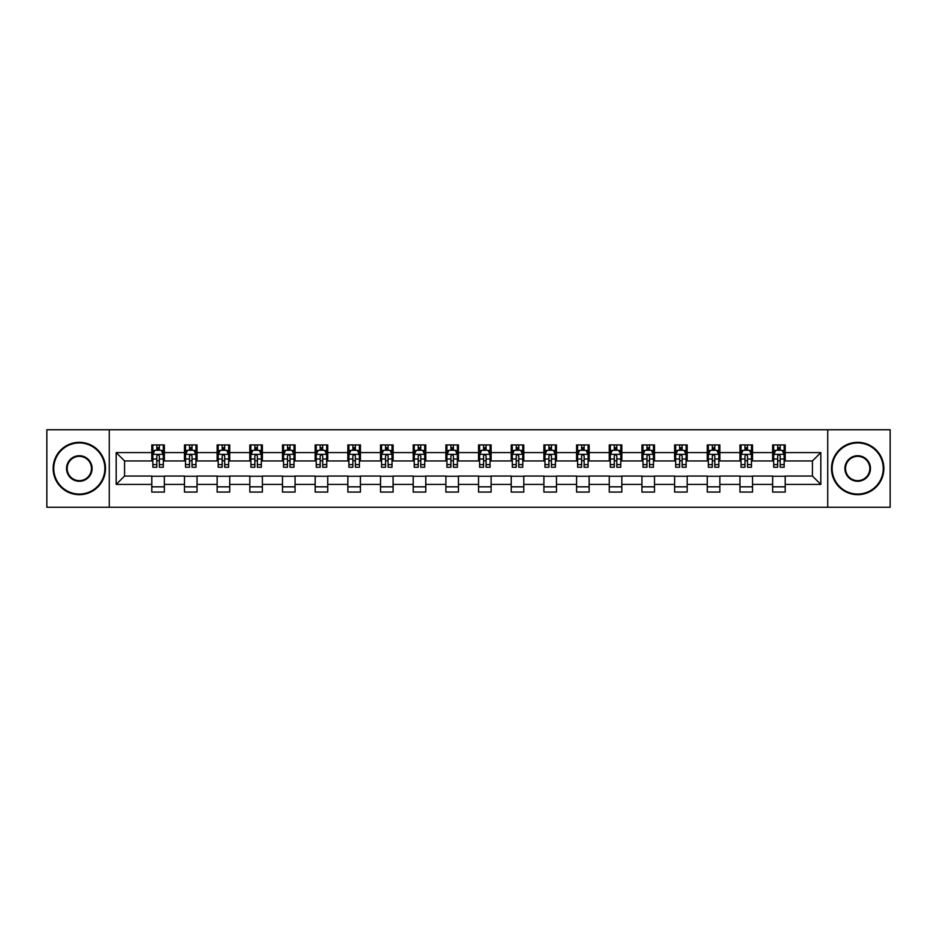<?xml version="1.0" encoding="UTF-8"?>
<svg xmlns="http://www.w3.org/2000/svg" width="937" height="937" viewBox="0 0 937 937"><rect width="100%" height="100%" fill="white"/><g stroke="black" fill="none" stroke-linecap="round" stroke-linejoin="round"><path stroke-width="1.41" d="M827.734 507.245L890.15 507.245L890.15 429.755L827.734 429.755L827.734 507.245L109.266 507.245L109.266 429.755L46.85 429.755L46.85 507.245L109.266 507.245M827.734 429.755L109.266 429.755M785.206 452.583L785.206 444.934L772.638 444.934L772.638 452.583L752.528 452.583L752.528 444.934L739.961 444.934L739.961 452.583L719.862 452.583L719.862 444.934L707.283 444.934L707.283 452.583L687.184 452.583L687.184 444.934L674.617 444.934L674.617 452.583L654.506 452.583L654.506 444.934L641.939 444.934L641.939 452.583L621.828 452.583L621.828 444.934L609.261 444.934L609.261 452.583L589.15 452.583L589.15 444.934L576.583 444.934L576.583 452.583L556.473 452.583L556.473 444.934L543.905 444.934L543.905 452.583L523.795 452.583L523.795 444.934L511.227 444.934L511.227 452.583L491.117 452.583L491.117 444.934L478.549 444.934L478.549 452.583L458.451 452.583L458.451 444.934L445.883 444.934L445.883 452.583L425.773 452.583L425.773 444.934L413.205 444.934L413.205 452.583L393.095 452.583L393.095 444.934L380.527 444.934L380.527 452.583L360.417 452.583L360.417 444.934L347.85 444.934L347.85 452.583L327.739 452.583L327.739 444.934L315.172 444.934L315.172 452.583L295.061 452.583L295.061 444.934L282.494 444.934L282.494 452.583L262.383 452.583L262.383 444.934L249.816 444.934L249.816 452.583L229.717 452.583L229.717 444.934L217.138 444.934L217.138 452.583L197.039 452.583L197.039 444.934L184.472 444.934L184.472 452.583L164.362 452.583L164.362 444.934L151.794 444.934L151.794 452.583L116.188 452.583L116.188 484.417L124.562 476.043L151.794 476.043L151.794 492.066L164.362 492.066L164.362 476.043L184.472 476.043L184.472 492.066L197.039 492.066L197.039 476.043L217.138 476.043L217.138 492.066L229.717 492.066L229.717 476.043L249.816 476.043L249.816 492.066L262.383 492.066L262.383 476.043L282.494 476.043L282.494 492.066L295.061 492.066L295.061 476.043L315.172 476.043L315.172 492.066L327.739 492.066L327.739 476.043L347.85 476.043L347.85 492.066L360.417 492.066L360.417 476.043L380.527 476.043L380.527 492.066L393.095 492.066L393.095 476.043L413.205 476.043L413.205 492.066L425.773 492.066L425.773 476.043L445.883 476.043L445.883 492.066L458.451 492.066L458.451 476.043L478.549 476.043L478.549 492.066L491.117 492.066L491.117 476.043L511.227 476.043L511.227 492.066L523.795 492.066L523.795 476.043L543.905 476.043L543.905 492.066L556.473 492.066L556.473 476.043L576.583 476.043L576.583 492.066L589.15 492.066L589.15 476.043L609.261 476.043L609.261 492.066L621.828 492.066L621.828 476.043L641.939 476.043L641.939 492.066L654.506 492.066L654.506 476.043L674.617 476.043L674.617 492.066L687.184 492.066L687.184 476.043L707.283 476.043L707.283 492.066L719.862 492.066L719.862 476.043L739.961 476.043L739.961 492.066L752.528 492.066L752.528 476.043L772.638 476.043L772.638 492.066L785.206 492.066L785.206 476.043L812.438 476.043L812.438 460.957L785.206 460.957L785.206 452.583L820.812 452.583L820.812 484.417L785.206 484.417M772.638 484.417L752.528 484.417M739.961 484.417L719.862 484.417M707.283 484.417L687.184 484.417M674.617 484.417L654.506 484.417M641.939 484.417L621.828 484.417M609.261 484.417L589.15 484.417M576.583 484.417L556.473 484.417M543.905 484.417L523.795 484.417M511.227 484.417L491.117 484.417M478.549 484.417L458.451 484.417M445.883 484.417L425.773 484.417M413.205 484.417L393.095 484.417M380.527 484.417L360.417 484.417M347.85 484.417L327.739 484.417M315.172 484.417L295.061 484.417M282.494 484.417L262.383 484.417M249.816 484.417L229.717 484.417M217.138 484.417L197.039 484.417M184.472 484.417L164.362 484.417M151.794 484.417L116.188 484.417M772.638 452.583L772.638 460.957L752.528 460.957L752.528 452.583M739.961 452.583L739.961 460.957L719.862 460.957L719.862 452.583M707.283 452.583L707.283 460.957L687.184 460.957L687.184 452.583M674.617 452.583L674.617 460.957L654.506 460.957L654.506 452.583M641.939 452.583L641.939 460.957L621.828 460.957L621.828 452.583M609.261 452.583L609.261 460.957L589.15 460.957L589.15 452.583M576.583 452.583L576.583 460.957L556.473 460.957L556.473 452.583M543.905 452.583L543.905 460.957L523.795 460.957L523.795 452.583M511.227 452.583L511.227 460.957L491.117 460.957L491.117 452.583M478.549 452.583L478.549 460.957L458.451 460.957L458.451 452.583M445.883 452.583L445.883 460.957L425.773 460.957L425.773 452.583M413.205 452.583L413.205 460.957L393.095 460.957L393.095 452.583M380.527 452.583L380.527 460.957L360.417 460.957L360.417 452.583M347.85 452.583L347.85 460.957L327.739 460.957L327.739 452.583M315.172 452.583L315.172 460.957L295.061 460.957L295.061 452.583M282.494 452.583L282.494 460.957L262.383 460.957L262.383 452.583M249.816 452.583L249.816 460.957L229.717 460.957L229.717 452.583M217.138 452.583L217.138 460.957L197.039 460.957L197.039 452.583M184.472 452.583L184.472 460.957L164.362 460.957L164.362 452.583M151.794 452.583L151.794 460.957L124.562 460.957L116.188 452.583M124.562 460.957L124.562 476.043M820.812 484.417L812.438 476.043M812.438 460.957L820.812 452.583M151.794 450.17L152.836 450.17M156.819 450.17L159.337 450.17M163.307 450.17L164.362 450.17M151.794 460.746L152.836 460.746M156.819 460.746L159.337 460.746M163.307 460.746L164.362 460.746M151.794 476.254L164.362 476.254M151.794 486.83L164.362 486.83M184.472 476.254L197.039 476.254M184.472 486.83L197.039 486.83M184.472 450.17L185.514 450.17M189.497 450.17L192.003 450.17M195.985 450.17L197.039 450.17M184.472 460.746L185.514 460.746M189.497 460.746L192.003 460.746M195.985 460.746L197.039 460.746M217.138 476.254L229.717 476.254M217.138 486.83L229.717 486.83M217.138 450.17L218.192 450.17M222.174 450.17L224.681 450.17M228.663 450.17L229.717 450.17M217.138 460.746L218.192 460.746M222.174 460.746L224.681 460.746M228.663 460.746L229.717 460.746M249.816 476.254L262.383 476.254M249.816 486.83L262.383 486.83M249.816 450.17L250.87 450.17M254.852 450.17L257.359 450.17M261.341 450.17L262.383 450.17M249.816 460.746L250.87 460.746M254.852 460.746L257.359 460.746M261.341 460.746L262.383 460.746M282.494 476.254L295.061 476.254M282.494 486.83L295.061 486.83M282.494 450.17L283.548 450.17M287.518 450.17L290.037 450.17M294.019 450.17L295.061 450.17M282.494 460.746L283.548 460.746M287.518 460.746L290.037 460.746M294.019 460.746L295.061 460.746M315.172 476.254L327.739 476.254M315.172 486.83L327.739 486.83M315.172 450.17L316.226 450.17M320.196 450.17L322.715 450.17M326.697 450.17L327.739 450.17M315.172 460.746L316.226 460.746M320.196 460.746L322.715 460.746M326.697 460.746L327.739 460.746M347.85 476.254L360.417 476.254M347.85 486.83L360.417 486.83M347.85 450.17L348.892 450.17M352.874 450.17L355.392 450.17M359.375 450.17L360.417 450.17M347.85 460.746L348.892 460.746M352.874 460.746L355.392 460.746M359.375 460.746L360.417 460.746M380.527 476.254L393.095 476.254M380.527 486.83L393.095 486.83M380.527 450.17L381.57 450.17M385.552 450.17L388.07 450.17M392.041 450.17L393.095 450.17M380.527 460.746L381.57 460.746M385.552 460.746L388.07 460.746M392.041 460.746L393.095 460.746M413.205 476.254L425.773 476.254M413.205 486.83L425.773 486.83M413.205 450.17L414.248 450.17M418.23 450.17L420.748 450.17M424.719 450.17L425.773 450.17M413.205 460.746L414.248 460.746M418.23 460.746L420.748 460.746M424.719 460.746L425.773 460.746M445.883 476.254L458.451 476.254M445.883 486.83L458.451 486.83M445.883 450.17L446.926 450.17M450.908 450.17L453.414 450.17M457.397 450.17L458.451 450.17M445.883 460.746L446.926 460.746M450.908 460.746L453.414 460.746M457.397 460.746L458.451 460.746M478.549 476.254L491.117 476.254M478.549 486.83L491.117 486.83M478.549 450.17L479.603 450.17M483.586 450.17L486.092 450.17M490.074 450.17L491.117 450.17M478.549 460.746L479.603 460.746M483.586 460.746L486.092 460.746M490.074 460.746L491.117 460.746M511.227 476.254L523.795 476.254M511.227 486.83L523.795 486.83M511.227 450.17L512.281 450.17M516.252 450.17L518.77 450.17M522.752 450.17L523.795 450.17M511.227 460.746L512.281 460.746M516.252 460.746L518.77 460.746M522.752 460.746L523.795 460.746M543.905 476.254L556.473 476.254M543.905 486.83L556.473 486.83M543.905 450.17L544.959 450.17M548.93 450.17L551.448 450.17M555.43 450.17L556.473 450.17M543.905 460.746L544.959 460.746M548.93 460.746L551.448 460.746M555.43 460.746L556.473 460.746M576.583 476.254L589.15 476.254M576.583 486.83L589.15 486.83M576.583 450.17L577.625 450.17M581.608 450.17L584.126 450.17M588.108 450.17L589.15 450.17M576.583 460.746L577.625 460.746M581.608 460.746L584.126 460.746M588.108 460.746L589.15 460.746M609.261 476.254L621.828 476.254M609.261 486.83L621.828 486.83M609.261 450.17L610.303 450.17M614.285 450.17L616.804 450.17M620.774 450.17L621.828 450.17M609.261 460.746L610.303 460.746M614.285 460.746L616.804 460.746M620.774 460.746L621.828 460.746M641.939 476.254L654.506 476.254M641.939 486.83L654.506 486.83M641.939 450.17L642.981 450.17M646.963 450.17L649.482 450.17M653.452 450.17L654.506 450.17M641.939 460.746L642.981 460.746M646.963 460.746L649.482 460.746M653.452 460.746L654.506 460.746M674.617 476.254L687.184 476.254M674.617 486.83L687.184 486.83M674.617 450.17L675.659 450.17M679.641 450.17L682.148 450.17M686.13 450.17L687.184 450.17M674.617 460.746L675.659 460.746M679.641 460.746L682.148 460.746M686.13 460.746L687.184 460.746M707.283 476.254L719.862 476.254M707.283 486.83L719.862 486.83M707.283 450.17L708.337 450.17M712.319 450.17L714.826 450.17M718.808 450.17L719.862 450.17M707.283 460.746L708.337 460.746M712.319 460.746L714.826 460.746M718.808 460.746L719.862 460.746M739.961 476.254L752.528 476.254M739.961 486.83L752.528 486.83M739.961 450.17L741.015 450.17M744.997 450.17L747.503 450.17M751.486 450.17L752.528 450.17M739.961 460.746L741.015 460.746M744.997 460.746L747.503 460.746M751.486 460.746L752.528 460.746M772.638 476.254L785.206 476.254M772.638 486.83L785.206 486.83M772.638 450.17L773.693 450.17M777.663 450.17L780.181 450.17M784.164 450.17L785.206 450.17M772.638 460.746L773.693 460.746M777.663 460.746L780.181 460.746M784.164 460.746L785.206 460.746M159.337 447.663L156.819 447.663M163.307 464.611L159.337 464.611L159.337 467.247L163.307 467.247L163.307 454.468L161.223 450.275L154.933 450.275L152.836 454.468L152.836 467.247L156.819 467.247L156.819 464.611L152.836 464.611M152.836 454.468L152.836 444.934M163.307 454.468L163.307 444.934M156.819 450.275L156.819 444.934M159.337 444.934L159.337 450.275M159.337 464.611L159.337 456.038C158.494 454.422 157.662 454.422 156.819 456.038L156.819 464.611M79.317 442.943A25.557 25.557 0 0 0 53.76 468.5A25.557 25.557 0 0 0 79.317 494.057A25.557 25.557 0 0 0 104.874 468.5A25.557 25.557 0 0 0 79.317 442.943M79.317 494.677A26.177 26.177 0 0 1 53.14 468.5A26.177 26.177 0 0 1 79.317 442.323A26.177 26.177 0 0 1 105.494 468.5A26.177 26.177 0 0 1 79.317 494.677M79.317 455.722A12.778 12.778 0 0 1 92.095 468.5A12.778 12.778 0 0 1 79.317 481.278A12.778 12.778 0 0 1 66.539 468.5A12.778 12.778 0 0 1 79.317 455.722M79.317 480.646A12.146 12.146 0 0 0 91.463 468.5A12.146 12.146 0 0 0 79.317 456.354A12.146 12.146 0 0 0 67.171 468.5A12.146 12.146 0 0 0 79.317 480.646M857.683 442.943A25.557 25.557 0 0 0 832.126 468.5A25.557 25.557 0 0 0 857.683 494.057A25.557 25.557 0 0 0 883.24 468.5A25.557 25.557 0 0 0 857.683 442.943M857.683 494.677A26.177 26.177 0 0 1 831.506 468.5A26.177 26.177 0 0 1 857.683 442.323A26.177 26.177 0 0 1 883.86 468.5A26.177 26.177 0 0 1 857.683 494.677M857.683 455.722A12.778 12.778 0 0 1 870.461 468.5A12.778 12.778 0 0 1 857.683 481.278A12.778 12.778 0 0 1 844.905 468.5A12.778 12.778 0 0 1 857.683 455.722M857.683 480.646A12.146 12.146 0 0 0 869.829 468.5A12.146 12.146 0 0 0 857.683 456.354A12.146 12.146 0 0 0 845.537 468.5A12.146 12.146 0 0 0 857.683 480.646M192.003 447.663L189.497 447.663M195.985 464.611L192.003 464.611L192.003 467.247L195.985 467.247L195.985 454.468L193.889 450.275L187.611 450.275L185.514 454.468L185.514 467.247L189.497 467.247L189.497 464.611L185.514 464.611M185.514 454.468L185.514 444.934M195.985 454.468L195.985 444.934M189.497 450.275L189.497 444.934M192.003 444.934L192.003 450.275M192.003 464.611L192.003 456.038C191.171 454.422 190.328 454.422 189.497 456.038L189.497 464.611M224.681 447.663L222.174 447.663M228.663 464.611L224.681 464.611L224.681 467.247L228.663 467.247L228.663 454.468L226.567 450.275L220.289 450.275L218.192 454.468L218.192 467.247L222.174 467.247L222.174 464.611L218.192 464.611M218.192 454.468L218.192 444.934M228.663 454.468L228.663 444.934M222.174 450.275L222.174 444.934M224.681 444.934L224.681 450.275M224.681 464.611L224.681 456.038C223.849 454.422 223.006 454.422 222.174 456.038L222.174 464.611M257.359 447.663L254.852 447.663M261.341 464.611L257.359 464.611L257.359 467.247L261.341 467.247L261.341 454.468L259.244 450.275L252.967 450.275L250.87 454.468L250.87 467.247L254.852 467.247L254.852 464.611L250.87 464.611M250.87 454.468L250.87 444.934M261.341 454.468L261.341 444.934M254.852 450.275L254.852 444.934M257.359 444.934L257.359 450.275M257.359 464.611L257.359 456.038C256.527 454.422 255.684 454.422 254.852 456.038L254.852 464.611M290.037 447.663L287.518 447.663M294.019 464.611L290.037 464.611L290.037 467.247L294.019 467.247L294.019 454.468L291.922 450.275L285.633 450.275L283.548 454.468L283.548 467.247L287.518 467.247L287.518 464.611L283.548 464.611M283.548 454.468L283.548 444.934M294.019 454.468L294.019 444.934M287.518 450.275L287.518 444.934M290.037 444.934L290.037 450.275M290.037 464.611L290.037 456.038C289.205 454.422 288.362 454.422 287.518 456.038L287.518 464.611M322.715 447.663L320.196 447.663M326.697 464.611L322.715 464.611L322.715 467.247L326.697 467.247L326.697 454.468L324.6 450.275L318.311 450.275L316.226 454.468L316.226 467.247L320.196 467.247L320.196 464.611L316.226 464.611M316.226 454.468L316.226 444.934M326.697 454.468L326.697 444.934M320.196 450.275L320.196 444.934M322.715 444.934L322.715 450.275M322.715 464.611L322.715 456.038C321.871 454.422 321.04 454.422 320.196 456.038L320.196 464.611M355.392 447.663L352.874 447.663M359.375 464.611L355.392 464.611L355.392 467.247L359.375 467.247L359.375 454.468L357.278 450.275L350.988 450.275L348.892 454.468L348.892 467.247L352.874 467.247L352.874 464.611L348.892 464.611M348.892 454.468L348.892 444.934M359.375 454.468L359.375 444.934M352.874 450.275L352.874 444.934M355.392 444.934L355.392 450.275M355.392 464.611L355.392 456.038C354.549 454.422 353.717 454.422 352.874 456.038L352.874 464.611M388.07 447.663L385.552 447.663M392.041 464.611L388.07 464.611L388.07 467.247L392.041 467.247L392.041 454.468L389.956 450.275L383.666 450.275L381.57 454.468L381.57 467.247L385.552 467.247L385.552 464.611L381.57 464.611M381.57 454.468L381.57 444.934M392.041 454.468L392.041 444.934M385.552 450.275L385.552 444.934M388.07 444.934L388.07 450.275M388.07 464.611L388.07 456.038C387.227 454.422 386.395 454.422 385.552 456.038L385.552 464.611M420.748 447.663L418.23 447.663M424.719 464.611L420.748 464.611L420.748 467.247L424.719 467.247L424.719 454.468L422.622 450.275L416.344 450.275L414.248 454.468L414.248 467.247L418.23 467.247L418.23 464.611L414.248 464.611M414.248 454.468L414.248 444.934M424.719 454.468L424.719 444.934M418.23 450.275L418.23 444.934M420.748 444.934L420.748 450.275M420.748 464.611L420.748 456.038C419.905 454.422 419.073 454.422 418.23 456.038L418.23 464.611M453.414 447.663L450.908 447.663M457.397 464.611L453.414 464.611L453.414 467.247L457.397 467.247L457.397 454.468L455.3 450.275L449.022 450.275L446.926 454.468L446.926 467.247L450.908 467.247L450.908 464.611L446.926 464.611M446.926 454.468L446.926 444.934M457.397 454.468L457.397 444.934M450.908 450.275L450.908 444.934M453.414 444.934L453.414 450.275M453.414 464.611L453.414 456.038C452.583 454.422 451.739 454.422 450.908 456.038L450.908 464.611M486.092 447.663L483.586 447.663M490.074 464.611L486.092 464.611L486.092 467.247L490.074 467.247L490.074 454.468L487.978 450.275L481.7 450.275L479.603 454.468L479.603 467.247L483.586 467.247L483.586 464.611L479.603 464.611M479.603 454.468L479.603 444.934M490.074 454.468L490.074 444.934M483.586 450.275L483.586 444.934M486.092 444.934L486.092 450.275M486.092 464.611L486.092 456.038C485.261 454.422 484.417 454.422 483.586 456.038L483.586 464.611M518.77 447.663L516.252 447.663M522.752 464.611L518.77 464.611L518.77 467.247L522.752 467.247L522.752 454.468L520.656 450.275L514.378 450.275L512.281 454.468L512.281 467.247L516.252 467.247L516.252 464.611L512.281 464.611M512.281 454.468L512.281 444.934M522.752 454.468L522.752 444.934M516.252 450.275L516.252 444.934M518.77 444.934L518.77 450.275M518.77 464.611L518.77 456.038C517.938 454.422 517.095 454.422 516.252 456.038L516.252 464.611M551.448 447.663L548.93 447.663M555.43 464.611L551.448 464.611L551.448 467.247L555.43 467.247L555.43 454.468L553.334 450.275L547.044 450.275L544.959 454.468L544.959 467.247L548.93 467.247L548.93 464.611L544.959 464.611M544.959 454.468L544.959 444.934M555.43 454.468L555.43 444.934M548.93 450.275L548.93 444.934M551.448 444.934L551.448 450.275M551.448 464.611L551.448 456.038C550.616 454.422 549.773 454.422 548.93 456.038L548.93 464.611M584.126 447.663L581.608 447.663M588.108 464.611L584.126 464.611L584.126 467.247L588.108 467.247L588.108 454.468L586.012 450.275L579.722 450.275L577.625 454.468L577.625 467.247L581.608 467.247L581.608 464.611L577.625 464.611M577.625 454.468L577.625 444.934M588.108 454.468L588.108 444.934M581.608 450.275L581.608 444.934M584.126 444.934L584.126 450.275M584.126 464.611L584.126 456.038C583.282 454.422 582.451 454.422 581.608 456.038L581.608 464.611M616.804 447.663L614.285 447.663M620.774 464.611L616.804 464.611L616.804 467.247L620.774 467.247L620.774 454.468L618.689 450.275L612.4 450.275L610.303 454.468L610.303 467.247L614.285 467.247L614.285 464.611L610.303 464.611M610.303 454.468L610.303 444.934M620.774 454.468L620.774 444.934M614.285 450.275L614.285 444.934M616.804 444.934L616.804 450.275M616.804 464.611L616.804 456.038C615.96 454.422 615.129 454.422 614.285 456.038L614.285 464.611M649.482 447.663L646.963 447.663M653.452 464.611L649.482 464.611L649.482 467.247L653.452 467.247L653.452 454.468L651.367 450.275L645.078 450.275L642.981 454.468L642.981 467.247L646.963 467.247L646.963 464.611L642.981 464.611M642.981 454.468L642.981 444.934M653.452 454.468L653.452 444.934M646.963 450.275L646.963 444.934M649.482 444.934L649.482 450.275M649.482 464.611L649.482 456.038C648.638 454.422 647.807 454.422 646.963 456.038L646.963 464.611M682.148 447.663L679.641 447.663M686.13 464.611L682.148 464.611L682.148 467.247L686.13 467.247L686.13 454.468L684.033 450.275L677.756 450.275L675.659 454.468L675.659 467.247L679.641 467.247L679.641 464.611L675.659 464.611M675.659 454.468L675.659 444.934M686.13 454.468L686.13 444.934M679.641 450.275L679.641 444.934M682.148 444.934L682.148 450.275M682.148 464.611L682.148 456.038C681.316 454.422 680.473 454.422 679.641 456.038L679.641 464.611M714.826 447.663L712.319 447.663M718.808 464.611L714.826 464.611L714.826 467.247L718.808 467.247L718.808 454.468L716.711 450.275L710.433 450.275L708.337 454.468L708.337 467.247L712.319 467.247L712.319 464.611L708.337 464.611M708.337 454.468L708.337 444.934M718.808 454.468L718.808 444.934M712.319 450.275L712.319 444.934M714.826 444.934L714.826 450.275M714.826 464.611L714.826 456.038C713.994 454.422 713.151 454.422 712.319 456.038L712.319 464.611M747.503 447.663L744.997 447.663M751.486 464.611L747.503 464.611L747.503 467.247L751.486 467.247L751.486 454.468L749.389 450.275L743.111 450.275L741.015 454.468L741.015 467.247L744.997 467.247L744.997 464.611L741.015 464.611M741.015 454.468L741.015 444.934M751.486 454.468L751.486 444.934M744.997 450.275L744.997 444.934M747.503 444.934L747.503 450.275M747.503 464.611L747.503 456.038C746.672 454.422 745.829 454.422 744.997 456.038L744.997 464.611M780.181 447.663L777.663 447.663M784.164 464.611L780.181 464.611L780.181 467.247L784.164 467.247L784.164 454.468L782.067 450.275L775.777 450.275L773.693 454.468L773.693 467.247L777.663 467.247L777.663 464.611L773.693 464.611M773.693 454.468L773.693 444.934M784.164 454.468L784.164 444.934M777.663 450.275L777.663 444.934M780.181 444.934L780.181 450.275M780.181 464.611L780.181 456.038C779.35 454.422 778.506 454.422 777.663 456.038L777.663 464.611M163.261 454.363L152.895 454.363M152.836 450.533L154.804 450.533M161.34 450.533L163.307 450.533M156.819 459.001L152.836 459.001M163.307 459.001L159.337 459.001M159.337 448.987L156.819 448.987M195.938 454.363L185.573 454.363M185.514 450.533L187.482 450.533M194.018 450.533L195.985 450.533M189.497 459.001L185.514 459.001M195.985 459.001L192.003 459.001M192.003 448.987L189.497 448.987M228.616 454.363L218.239 454.363M218.192 450.533L220.16 450.533M226.695 450.533L228.663 450.533M222.174 459.001L218.192 459.001M228.663 459.001L224.681 459.001M224.681 448.987L222.174 448.987M261.282 454.363L250.917 454.363M250.87 450.533L252.838 450.533M259.373 450.533L261.341 450.533M254.852 459.001L250.87 459.001M261.341 459.001L257.359 459.001M257.359 448.987L254.852 448.987M293.96 454.363L283.595 454.363M283.548 450.533L285.516 450.533M292.051 450.533L294.019 450.533M287.518 459.001L283.548 459.001M294.019 459.001L290.037 459.001M290.037 448.987L287.518 448.987M326.638 454.363L316.273 454.363M316.226 450.533L318.193 450.533M324.729 450.533L326.697 450.533M320.196 459.001L316.226 459.001M326.697 459.001L322.715 459.001M322.715 448.987L320.196 448.987M359.316 454.363L348.951 454.363M348.892 450.533L350.86 450.533M357.395 450.533L359.375 450.533M352.874 459.001L348.892 459.001M359.375 459.001L355.392 459.001M355.392 448.987L352.874 448.987M391.994 454.363L381.628 454.363M381.57 450.533L383.538 450.533M390.073 450.533L392.041 450.533M385.552 459.001L381.57 459.001M392.041 459.001L388.07 459.001M388.07 448.987L385.552 448.987M424.672 454.363L414.306 454.363M414.248 450.533L416.215 450.533M422.751 450.533L424.719 450.533M418.23 459.001L414.248 459.001M424.719 459.001L420.748 459.001M420.748 448.987L418.23 448.987M457.35 454.363L446.972 454.363M446.926 450.533L448.893 450.533M455.429 450.533L457.397 450.533M450.908 459.001L446.926 459.001M457.397 459.001L453.414 459.001M453.414 448.987L450.908 448.987M490.028 454.363L479.65 454.363M479.603 450.533L481.571 450.533M488.107 450.533L490.074 450.533M483.586 459.001L479.603 459.001M490.074 459.001L486.092 459.001M486.092 448.987L483.586 448.987M522.694 454.363L512.328 454.363M512.281 450.533L514.249 450.533M520.785 450.533L522.752 450.533M516.252 459.001L512.281 459.001M522.752 459.001L518.77 459.001M518.77 448.987L516.252 448.987M555.372 454.363L545.006 454.363M544.959 450.533L546.927 450.533M553.462 450.533L555.43 450.533M548.93 459.001L544.959 459.001M555.43 459.001L551.448 459.001M551.448 448.987L548.93 448.987M588.049 454.363L577.684 454.363M577.625 450.533L579.605 450.533M586.14 450.533L588.108 450.533M581.608 459.001L577.625 459.001M588.108 459.001L584.126 459.001M584.126 448.987L581.608 448.987M620.727 454.363L610.362 454.363M610.303 450.533L612.271 450.533M618.807 450.533L620.774 450.533M614.285 459.001L610.303 459.001M620.774 459.001L616.804 459.001M616.804 448.987L614.285 448.987M653.405 454.363L643.04 454.363M642.981 450.533L644.949 450.533M651.484 450.533L653.452 450.533M646.963 459.001L642.981 459.001M653.452 459.001L649.482 459.001M649.482 448.987L646.963 448.987M686.083 454.363L675.718 454.363M675.659 450.533L677.627 450.533M684.162 450.533L686.13 450.533M679.641 459.001L675.659 459.001M686.13 459.001L682.148 459.001M682.148 448.987L679.641 448.987M718.761 454.363L708.384 454.363M708.337 450.533L710.305 450.533M716.84 450.533L718.808 450.533M712.319 459.001L708.337 459.001M718.808 459.001L714.826 459.001M714.826 448.987L712.319 448.987M751.427 454.363L741.062 454.363M741.015 450.533L742.982 450.533M749.518 450.533L751.486 450.533M744.997 459.001L741.015 459.001M751.486 459.001L747.503 459.001M747.503 448.987L744.997 448.987M784.105 454.363L773.739 454.363M773.693 450.533L775.66 450.533M782.196 450.533L784.164 450.533M777.663 459.001L773.693 459.001M784.164 459.001L780.181 459.001M780.181 448.987L777.663 448.987"/></g></svg>
